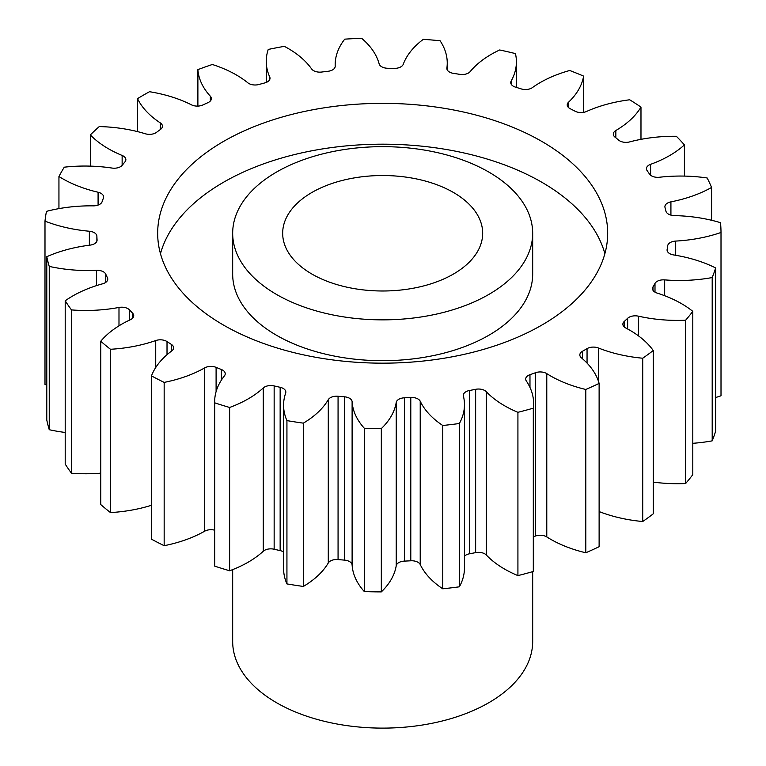 <?xml version="1.0" encoding="UTF-8"?>
<svg xmlns="http://www.w3.org/2000/svg" width="766" height="766" viewBox="0 0 766 766"><rect width="100%" height="100%" fill="white"/><g stroke="black" fill="none" stroke-linecap="round" stroke-linejoin="round"><path stroke-width="1.15" d="M276.603 294.498A150.002 86.606 0 0 0 440.077 313.265A150.002 86.606 0 0 0 532.676 233.257A150.002 86.606 0 0 0 488.746 172.024A150.002 86.606 0 0 0 325.272 153.248A150.002 86.606 0 0 0 232.673 233.257A150.002 86.606 0 0 0 276.603 294.498M532.676 233.257L532.676 274.084A150.002 86.606 180 0 1 440.077 354.093A150.002 86.606 180 0 1 276.603 335.326A150.002 86.606 180 0 1 232.673 274.084L232.673 233.257M160.467 253.67A225.003 129.904 180 0 1 313.217 150.529A225.003 129.904 180 0 1 541.773 182.231A225.003 129.904 180 0 1 604.881 253.67M541.773 141.404A225.003 129.904 0 0 0 296.566 113.244A225.003 129.904 0 0 0 157.672 233.257A225.003 129.904 0 0 0 223.576 325.119A225.003 129.904 0 0 0 468.782 353.279A225.003 129.904 0 0 0 607.677 233.257A225.003 129.904 0 0 0 541.773 141.404M453.386 192.438A100.001 57.737 0 0 0 344.403 179.924A100.001 57.737 0 0 0 282.673 233.257A100.001 57.737 0 0 0 311.963 274.084A100.001 57.737 0 0 0 420.946 286.599A100.001 57.737 0 0 0 482.676 233.257A100.001 57.737 0 0 0 453.386 192.438M232.673 569.607L232.673 641.515A150.002 86.606 0 0 0 276.603 702.748A150.002 86.606 0 0 0 440.077 721.524A150.002 86.606 0 0 0 532.676 641.515L532.676 571.656M653.254 350.531L653.254 513.833A338.333 195.34 0 0 1 642.722 521.522L642.722 358.22A338.333 195.34 0 0 0 653.254 350.531A107.738 62.199 180 0 0 629.786 330.194A107.738 62.199 180 0 0 625.803 328.011A8.866 5.123 180 0 1 625.468 327.829A8.866 5.123 180 0 1 622.873 324.21A8.866 5.123 180 0 1 624.252 321.471L624.252 326.948M653.254 482.111A107.738 62.199 180 0 0 685.627 483.528L685.627 320.226A338.333 195.34 0 0 0 692.799 311.35A107.738 62.199 180 0 0 681.462 303.633A107.738 62.199 180 0 0 657.094 293.081A8.866 5.123 180 0 1 655.083 292.21A8.866 5.123 180 0 1 652.488 288.59A8.866 5.123 180 0 1 652.977 286.934L652.977 290.257M654.997 292.162L654.997 283.401A8.866 5.123 180 0 1 664.668 279.887A107.738 62.199 180 0 0 712.198 277.551A338.333 195.34 0 0 0 715.635 267.947A107.738 62.199 180 0 0 673.592 254.934A8.866 5.123 180 0 1 669.675 253.613A8.866 5.123 180 0 1 667.081 249.994A8.866 5.123 180 0 1 667.129 249.496L667.129 250.501M667.684 251.851L667.684 245.79A8.866 5.123 180 0 1 675.689 241.079A107.738 62.199 180 0 0 721.007 232.481A338.333 195.34 0 0 0 720.519 222.686A107.738 62.199 180 0 0 674.406 215.61A8.866 5.123 180 0 1 668.459 214.116A8.866 5.123 180 0 1 665.941 211.186A285.833 165.025 180 0 0 665.012 207.5A8.866 5.123 180 0 1 664.898 206.705A8.866 5.123 180 0 1 670.92 201.86L670.92 215.122M670.92 201.86A107.738 62.199 180 0 0 711.576 187.45A338.333 195.34 0 0 0 707.181 177.99A107.738 62.199 180 0 0 659.497 177.243A8.866 5.123 180 0 1 651.493 175.845A8.866 5.123 180 0 1 649.491 174.064A285.833 165.025 180 0 0 647.107 170.607A8.866 5.123 180 0 1 646.447 168.664A8.866 5.123 180 0 1 650.602 164.326L650.602 175.242M650.602 164.326A107.738 62.199 180 0 0 684.411 144.898A338.333 195.34 0 0 0 676.359 136.271A107.738 62.199 180 0 0 629.662 141.901A8.866 5.123 180 0 1 619.704 140.867A8.866 5.123 180 0 1 618.65 140.13A285.833 165.025 180 0 0 614.954 137.085A8.866 5.123 180 0 1 613.298 134.107A8.866 5.123 180 0 1 615.845 130.507L615.845 137.813M615.845 130.507A107.738 62.199 180 0 0 640.979 107.106A338.333 195.34 0 0 0 629.7 99.781A107.738 62.199 180 0 0 586.507 111.482A8.866 5.123 180 0 1 575.094 111.223A285.833 165.025 180 0 0 570.277 108.753A8.866 5.123 180 0 1 569.827 108.513A8.866 5.123 180 0 1 567.233 104.894A8.866 5.123 180 0 1 568.516 102.232L568.516 107.546M568.516 102.232A107.738 62.199 180 0 0 583.625 76.112A338.333 195.34 0 0 0 569.722 70.491A107.738 62.199 180 0 0 532.37 87.621A8.866 5.123 180 0 1 521.158 88.894A285.833 165.025 180 0 0 515.489 87.133A8.866 5.123 180 0 1 513.335 86.213A8.866 5.123 180 0 1 510.74 82.594A8.866 5.123 180 0 1 511.171 81.024L511.171 84.174M511.171 81.024A107.738 62.199 180 0 0 516.399 61.883A107.738 62.199 180 0 0 515.441 53.591A338.333 195.34 0 0 0 499.662 49.972A107.738 62.199 180 0 0 470.161 71.611A8.866 5.123 180 0 1 459.763 74.35A285.833 165.025 180 0 0 453.539 73.383A8.866 5.123 180 0 1 449.47 72.042A8.866 5.123 180 0 1 446.865 68.423A8.866 5.123 180 0 1 446.894 68.021L446.894 68.835M446.894 68.021A107.738 62.199 180 0 0 447.248 63.042A107.738 62.199 180 0 0 440.096 40.751A338.333 195.34 0 0 0 423.301 39.334A107.738 62.199 180 0 0 403.232 64.325A8.866 5.123 180 0 1 394.203 68.366A285.833 165.025 180 0 0 387.768 68.26A8.866 5.123 180 0 1 381.66 66.757A8.866 5.123 180 0 1 379.16 63.923A107.738 62.199 180 0 0 361.648 38.3A338.333 195.34 0 0 0 344.738 39.152A107.738 62.199 180 0 0 335.173 64.775L335.173 66.661M335.202 66.364L335.202 66.144A8.866 5.123 180 0 1 335.202 66.249A8.866 5.123 180 0 1 328.03 71.276A285.833 165.025 180 0 0 321.72 72.033A8.866 5.123 180 0 1 313.562 70.644A8.866 5.123 180 0 1 311.618 68.95A107.738 62.199 180 0 0 287.959 48.344A107.738 62.199 180 0 0 284.339 46.353A338.333 195.34 0 0 0 268.234 49.436A107.738 62.199 180 0 0 266.252 61.299L266.252 82.441M269.728 79.549L269.728 76.964A8.866 5.123 180 0 1 270.015 78.256A8.866 5.123 180 0 1 264.806 82.919A285.833 165.025 180 0 0 258.965 84.49A8.866 5.123 180 0 1 248.854 83.494A8.866 5.123 180 0 1 247.897 82.843A107.738 62.199 180 0 0 236.273 74.905A107.738 62.199 180 0 0 212.335 64.488A338.333 195.34 0 0 0 197.887 69.629L197.887 106.101M642.722 521.522A107.738 62.199 180 0 1 599.117 511.564M585.798 389.473L585.798 552.774A338.333 195.34 0 0 0 599.117 546.704L599.117 383.402A338.333 195.34 0 0 1 585.798 389.473A107.738 62.199 180 0 1 546.78 373.626L546.78 536.928A8.866 5.123 0 0 0 535.463 536.037A285.833 165.025 180 0 1 533.615 536.698M585.798 552.774A107.738 62.199 180 0 1 546.78 536.928M535.463 536.037L535.463 372.736A285.833 165.025 180 0 1 529.976 374.679A8.866 5.123 180 0 0 525.687 379.074A8.866 5.123 180 0 0 526.29 380.922A107.738 62.199 180 0 1 533.615 403.471L533.615 566.773A107.738 62.199 180 0 1 533.308 571.474A338.333 195.34 0 0 1 517.921 575.611A107.738 62.199 180 0 1 486.295 554.996A8.866 5.123 0 0 0 475.638 552.621A285.833 165.025 180 0 1 469.52 553.789A8.866 5.123 0 0 0 464.464 556.183M475.638 552.621L475.638 389.31A285.833 165.025 180 0 1 469.52 390.488A8.866 5.123 180 0 0 463.344 395.361A8.866 5.123 180 0 0 463.43 396.07A107.738 62.199 180 0 1 464.464 404.64L464.464 567.941A107.738 62.199 180 0 1 459.38 586.813A338.333 195.34 0 0 1 442.758 588.795A107.738 62.199 180 0 1 420.218 564.523A8.866 5.123 0 0 0 410.796 560.789A285.833 165.025 180 0 1 404.381 561.114A8.866 5.123 0 0 0 396.223 565.729A107.738 62.199 180 0 1 381.324 591.898A338.333 195.34 0 0 1 364.357 591.611A107.738 62.199 180 0 1 352.111 564.992A8.866 5.123 0 0 0 344.441 560.109A285.833 165.025 180 0 1 338.065 559.563A8.866 5.123 0 0 0 328.279 562.981A107.738 62.199 180 0 1 303.336 586.45A338.333 195.34 0 0 1 286.934 583.912A107.738 62.199 180 0 1 283.583 568.525L283.583 405.224A107.738 62.199 180 0 1 285.661 393.082A8.866 5.123 180 0 0 285.823 392.077A8.866 5.123 180 0 0 280.145 387.299A285.833 165.025 180 0 1 274.151 385.93L274.151 549.232A8.866 5.123 0 0 0 263.274 551.252A107.738 62.199 180 0 1 229.618 570.766A338.333 195.34 0 0 1 214.681 566.122A107.738 62.199 180 0 1 214.662 565.04L214.662 401.738A107.738 62.199 180 0 1 224.438 375.857A8.866 5.123 180 0 0 225.233 373.722A8.866 5.123 180 0 0 221.374 369.499A285.833 165.025 180 0 1 216.098 367.364L216.098 391.627M283.583 551.98A8.866 5.123 0 0 0 280.145 550.601A285.833 165.025 180 0 1 274.151 549.232M214.662 530.187A8.866 5.123 0 0 0 204.704 531.183A107.738 62.199 180 0 1 164.163 545.698A338.333 195.34 0 0 1 151.476 539.178L151.476 375.876A107.738 62.199 180 0 1 171.737 350.943A8.866 5.123 180 0 0 173.614 347.793A8.866 5.123 180 0 0 171.306 344.355A285.833 165.025 180 0 1 167.017 341.569L167.017 354.725M151.476 505.273A107.738 62.199 180 0 1 110.476 512.578A338.333 195.34 0 0 1 100.748 504.555L100.748 341.253A107.738 62.199 180 0 1 130.421 319.69A8.866 5.123 180 0 0 133.734 315.697A8.866 5.123 180 0 0 132.623 313.217A285.833 165.025 180 0 1 129.569 309.943L129.569 320.083M100.748 473.168A107.738 62.199 180 0 1 71.477 473.216A338.333 195.34 0 0 1 65.206 464.1L65.206 300.799A107.738 62.199 180 0 1 102.692 283.774A8.866 5.123 180 0 0 107.757 279.15A8.866 5.123 180 0 0 107.431 277.761A285.833 165.025 180 0 1 105.765 274.171L105.765 282.386M65.206 432.455A107.738 62.199 180 0 1 49.244 429.707A338.333 195.34 0 0 1 46.783 420.017L46.783 256.715A107.738 62.199 180 0 1 90.062 245.13A8.866 5.123 180 0 0 97.081 240.122A8.866 5.123 180 0 0 97.071 239.921A285.833 165.025 180 0 1 96.88 236.196L96.88 241.194M46.783 385.116A107.738 62.199 180 0 1 44.993 384.427L44.993 221.125A338.333 195.34 0 0 1 46.467 211.359A107.738 62.199 180 0 1 93.213 205.853A8.866 5.123 180 0 0 102.108 201.707A285.833 165.025 180 0 1 103.41 198.068A8.866 5.123 180 0 0 103.621 196.977A8.866 5.123 180 0 0 98.086 192.237A107.738 62.199 180 0 1 58.944 176.486L58.944 208.63M721.007 232.481L721.007 395.783A107.738 62.199 180 0 1 715.635 397.525M712.198 277.551L712.198 440.852A338.333 195.34 0 0 0 715.635 431.248L715.635 267.947M712.198 440.852A107.738 62.199 180 0 1 692.799 443.303M685.627 483.528A338.333 195.34 0 0 0 692.799 474.652L692.799 311.35M627.632 328.987L627.632 318.302A285.833 165.025 180 0 1 624.252 321.471M627.632 318.302A8.866 5.123 180 0 1 638.442 316.176L638.442 335.843M685.627 320.226A107.738 62.199 180 0 1 638.442 316.176M654.997 283.401A285.833 165.025 180 0 1 652.977 286.934M667.684 245.79A285.833 165.025 180 0 1 667.129 249.496M335.202 66.144A107.738 62.199 180 0 1 335.173 64.775M269.728 76.964A107.738 62.199 180 0 1 266.252 61.299M210.344 101.007L210.344 96.219A107.738 62.199 180 0 1 197.887 69.629M210.344 96.219A8.866 5.123 180 0 1 211.368 98.613A8.866 5.123 180 0 1 207.931 102.663A285.833 165.025 180 0 0 202.875 104.971A8.866 5.123 180 0 1 191.452 104.837A107.738 62.199 180 0 0 149.514 91.709A338.333 195.34 0 0 0 137.507 98.642L137.507 131.608M160.247 129.617L160.247 122.857A107.738 62.199 180 0 1 137.507 98.642M160.247 122.857A8.866 5.123 180 0 1 162.449 126.237A8.866 5.123 180 0 1 160.467 129.454A285.833 165.025 180 0 0 156.475 132.374A8.866 5.123 180 0 1 145.31 133.763A107.738 62.199 180 0 0 99.254 126.572A338.333 195.34 0 0 0 90.35 134.912L90.35 166.126M122.139 165.37L122.139 155.45A107.738 62.199 180 0 1 90.35 134.912M122.139 155.45A8.866 5.123 180 0 1 125.873 159.615A8.866 5.123 180 0 1 124.992 161.837A285.833 165.025 180 0 0 122.273 165.207A8.866 5.123 180 0 1 111.96 168.051A107.738 62.199 180 0 0 64.277 167.189A338.333 195.34 0 0 0 58.944 176.486M89.363 245.216L89.363 231.236A107.738 62.199 180 0 1 44.993 221.125M89.363 231.236A8.866 5.123 180 0 1 96.88 236.196M46.783 256.715A338.333 195.34 0 0 0 49.244 266.405L49.244 429.707M96.459 285.622L96.459 270.341A107.738 62.199 180 0 1 49.244 266.405M96.459 270.341A8.866 5.123 180 0 1 105.765 274.171M65.206 300.799A338.333 195.34 0 0 0 71.477 309.914L71.477 473.216M118.989 325.818L118.989 307.444A107.738 62.199 180 0 1 71.477 309.914M118.989 307.444A8.866 5.123 180 0 1 129.569 309.943M100.748 341.253A338.333 195.34 0 0 0 110.476 349.277L110.476 512.578M155.728 367.517L155.728 340.554A107.738 62.199 180 0 1 110.476 349.277M155.728 340.554A8.866 5.123 180 0 1 167.017 341.569M151.476 375.876A338.333 195.34 0 0 0 164.163 382.397L164.163 545.698M204.704 531.183L204.704 367.881A107.738 62.199 180 0 1 164.163 382.397M204.704 367.881A8.866 5.123 180 0 1 216.098 367.364M263.274 551.252L263.274 387.95A107.738 62.199 180 0 1 229.618 407.464A338.333 195.34 0 0 1 214.681 402.82A107.738 62.199 180 0 1 214.662 401.738M263.274 387.95A8.866 5.123 180 0 1 274.151 385.93M328.279 562.981L328.279 399.68A107.738 62.199 180 0 1 303.336 423.148A338.333 195.34 0 0 1 286.934 420.611A107.738 62.199 180 0 1 283.583 405.224M328.279 399.68A8.866 5.123 180 0 1 338.065 396.261L338.065 559.563M344.441 560.109L344.441 396.807A285.833 165.025 180 0 1 338.065 396.261M344.441 396.807A8.866 5.123 180 0 1 352.111 401.69L352.111 564.992M396.223 565.729L396.223 402.428A107.738 62.199 180 0 1 381.324 428.596A338.333 195.34 0 0 1 364.357 428.309A107.738 62.199 180 0 1 352.111 401.69M396.223 402.428A8.866 5.123 180 0 1 404.381 397.813L404.381 561.114M410.796 560.789L410.796 397.487A285.833 165.025 180 0 1 404.381 397.813M410.796 397.487A8.866 5.123 180 0 1 420.218 401.221L420.218 564.523M464.464 404.64A107.738 62.199 180 0 1 459.38 423.512A338.333 195.34 0 0 1 442.758 425.494A107.738 62.199 180 0 1 420.218 401.221M475.638 389.31A8.866 5.123 180 0 1 486.295 391.694L486.295 554.996M533.615 403.471A107.738 62.199 180 0 1 533.308 408.173A338.333 195.34 0 0 1 517.921 412.309A107.738 62.199 180 0 1 486.295 391.694M535.463 372.736A8.866 5.123 180 0 1 546.78 373.626M587.053 363.103L587.053 348.626A285.833 165.025 180 0 1 582.505 351.259A8.866 5.123 180 0 0 579.833 354.917A8.866 5.123 180 0 0 581.404 357.827A107.738 62.199 180 0 1 599.117 383.402M587.053 348.626A8.866 5.123 180 0 1 598.428 347.994L598.428 381.171M642.722 358.22A107.738 62.199 180 0 1 598.428 347.994M711.576 187.45L711.576 220.273M684.411 144.898L684.411 176.094M640.979 107.106L640.979 139.345M583.625 76.112L583.625 112.343M214.681 402.82L214.681 566.122M229.618 407.464L229.618 570.766M286.934 420.611L286.934 583.912M303.336 423.148L303.336 586.45M364.357 428.309L364.357 591.611M381.324 428.596L381.324 591.898M442.758 425.494L442.758 588.795M459.38 423.512L459.38 586.813M517.921 412.309L517.921 575.611M533.308 408.173L533.308 571.474M582.505 351.259L582.505 358.766M529.976 374.679L529.976 387.452M469.52 390.488L469.52 553.789M280.145 550.601L280.145 387.299M221.374 380.127L221.374 369.499M171.306 351.268L171.306 344.355M132.623 318.177L132.623 313.217M107.431 280.528L107.431 277.761M98.086 205.087L98.086 192.237M675.689 241.079L675.689 255.279M664.668 279.887L664.668 295.724M447.248 63.042L447.248 69.898M516.399 61.883L516.399 87.41"/></g></svg>

